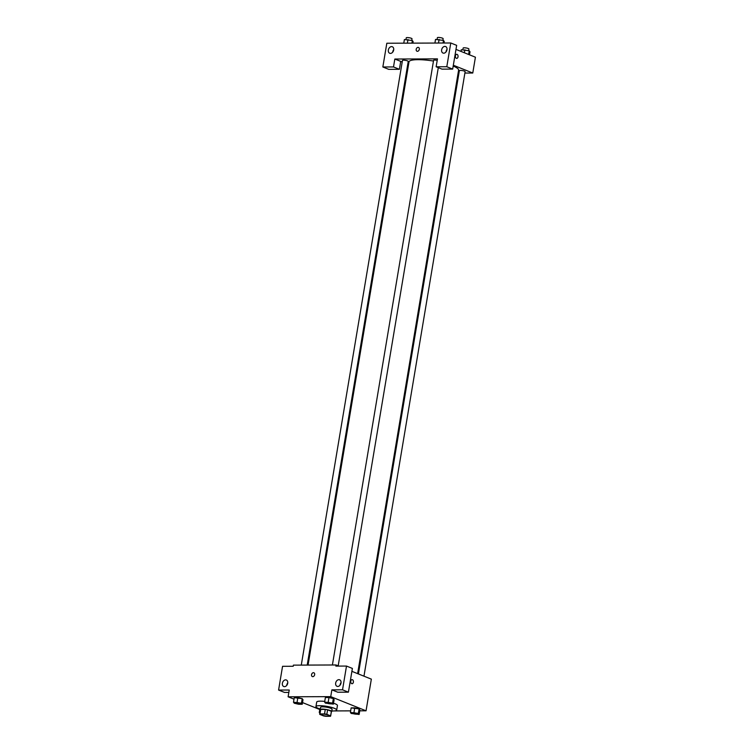 <?xml version="1.0" encoding="UTF-8"?>
<svg xmlns="http://www.w3.org/2000/svg" width="754" height="754" viewBox="0 0 754 754"><rect width="100%" height="100%" fill="white"/><g stroke="black" fill="none" stroke-linecap="round" stroke-linejoin="round"><path stroke-width="1.13" d="M322.071 715.122A4.09 0.792 9.5 0 1 321.147 714.434A4.09 0.792 9.5 0 1 325.313 714.33A4.09 0.792 9.5 0 1 329.215 715.782A4.09 0.792 9.5 0 1 326.491 716.083A4.09 0.792 9.5 0 1 322.071 715.122M325.841 716.3L330.403 716.281A5.551 1.074 9.5 0 0 330.657 716.027A5.551 1.074 9.5 0 0 330.62 715.857L326.85 714.34A5.551 1.074 9.5 0 0 324.522 713.925L319.96 713.944A5.551 1.074 9.5 0 0 319.705 714.198A5.551 1.074 9.5 0 0 319.743 714.368L323.513 715.885A5.551 1.074 9.5 0 0 325.841 716.3M324.522 713.925L325.276 709.401L320.714 709.42L319.96 713.944M325.276 709.401A5.551 1.074 9.5 0 1 327.604 709.816L326.85 714.34M330.657 716.027L331.411 711.503A5.551 1.074 9.5 0 0 331.374 711.333L327.604 709.816M331.355 711.851A5.844 1.131 -170.5 0 0 331.703 711.55A5.844 1.131 -170.5 0 0 328.48 709.966A5.844 1.131 -170.5 0 0 322.26 709.109A5.844 1.131 -170.5 0 0 320.177 709.627A5.844 1.131 -170.5 0 0 320.403 710.023M320.177 709.627L320.554 707.365A5.844 1.131 9.5 0 1 322.637 706.847A5.844 1.131 9.5 0 1 328.857 707.704A5.844 1.131 9.5 0 1 332.08 709.288L331.703 711.55M331.374 711.333L330.62 715.857M320.271 709.033A10.518 2.036 9.5 0 1 318.32 708.355A10.518 2.036 9.5 0 1 315.945 706.592A10.518 2.036 9.5 0 1 326.652 706.319A10.518 2.036 9.5 0 1 336.689 710.061A10.518 2.036 9.5 0 1 331.798 710.965M315.945 706.592L316.699 702.068A10.518 2.036 9.5 0 1 324.729 701.418M333.513 703.218A10.518 2.036 9.5 0 1 337.443 705.537L336.689 710.061M359.743 710.824L366.048 710.805L330.733 696.639L288.103 696.8L294.003 699.175M302.514 702.587L319.781 709.514M334.371 710.928L350.657 710.862M302.241 704.245L302.995 699.721L302.213 698.675L294.258 697.667L293.494 702.191L294.277 703.228L298.65 704.255L302.241 704.245L301.459 703.199L293.494 702.191M333.362 704.123L334.116 699.599L333.334 698.562L328.97 697.535L325.379 697.544L324.625 702.068L325.398 703.114L333.362 704.123L332.58 703.086L324.625 702.068M359.13 714.462L359.894 709.938L359.111 708.901L351.157 707.883L350.393 712.407L351.175 713.454L359.13 714.462L358.357 713.425L350.393 712.407M353.372 682.181A2.045 1.329 -90.2 0 1 352.09 683.718A2.045 1.329 -90.2 0 1 350.751 681.673A2.045 1.329 -90.2 0 1 352.071 679.627A2.045 1.329 -90.2 0 1 353.372 682.181M348.414 692.172L342.533 689.816L346.501 666.065L352.391 668.43L348.414 692.172L337.754 692.21L331.873 689.853L330.733 696.639M351.901 671.343L371.345 679.137L366.048 710.805M338.829 666.093L336.039 664.971L335.85 666.102L346.501 666.065M352.09 683.718A2.045 1.329 89.8 0 0 353.362 682.181A2.045 1.329 89.8 0 0 352.071 679.627M341.044 682.681A3.506 2.573 -68.1 0 0 340.082 684.83A3.506 2.573 -68.1 0 0 340.045 685.188M335.671 683.058A3.506 2.573 -68.1 0 0 337.029 686.3A3.506 2.573 -68.1 0 0 340.733 684.01A3.506 2.573 -68.1 0 0 339.639 679.797A3.506 2.573 -68.1 0 0 335.671 683.058M331.873 689.853L342.533 689.816M336.039 664.971L293.4 665.141L293.212 666.272L282.552 666.31L278.584 690.061L284.465 692.417L288.839 692.408M278.584 690.061L289.234 690.023L288.103 696.8M287.755 682.888A3.506 2.573 -68.1 0 0 286.793 685.037A3.506 2.573 -68.1 0 0 286.746 685.395M282.382 683.265A3.506 2.573 -68.1 0 0 283.74 686.508A3.506 2.573 -68.1 0 0 287.434 684.217A3.506 2.573 -68.1 0 0 286.35 680.004A3.506 2.573 -68.1 0 0 282.382 683.265M313.871 672.775A2.045 1.499 -68.1 0 0 313.438 672.691A2.045 1.499 111.9 0 1 313.871 672.775A2.045 1.499 111.9 0 1 314.503 675.226A2.045 1.499 111.9 0 1 312.344 676.564A2.045 1.499 111.9 0 1 311.619 674.387A2.045 1.499 111.9 0 1 313.438 672.691A2.045 1.499 -68.1 0 0 311.619 674.387A2.045 1.499 -68.1 0 0 312.354 676.564M308.056 665.085L408.998 61.875A25.146 4.873 9.5 0 1 433.475 61.036M453.192 66.069A25.146 4.873 9.5 0 1 458.602 70.179L357.622 673.633M332.401 664.99L433.597 60.32A2.922 0.566 9.5 0 1 437.216 60.367M301.28 665.113L402.466 60.433A2.922 0.566 9.5 0 1 405.445 60.358A2.922 0.566 9.5 0 1 408.234 61.404L307.208 665.085M358.414 673.953L459.365 70.659A2.922 0.566 9.5 0 1 462.343 70.584A2.922 0.566 9.5 0 1 465.133 71.621L363.965 676.178M394.832 59.029L437.461 58.869L436.142 66.776L446.802 66.738L450.769 42.987L386.821 43.242L382.844 66.983L393.503 66.946L394.832 59.029L402.212 61.988M407.763 64.213L408.555 64.533M458.121 73.081L458.96 73.081M464.888 73.053L472.767 73.025L453.333 65.23M418.517 47.436A2.045 1.499 -68.1 0 0 416.199 49.34A2.045 1.499 111.9 0 1 418.517 47.436A2.045 1.499 111.9 0 1 419.149 49.896A2.045 1.499 111.9 0 1 416.99 51.234A2.045 1.499 111.9 0 1 416.199 49.34A2.045 1.499 -68.1 0 0 416.99 51.234M441.646 49.811A3.506 2.573 111.9 0 1 445.614 46.541A3.506 2.573 111.9 0 1 446.698 50.754A3.506 2.573 111.9 0 1 443.003 53.053A3.506 2.573 111.9 0 1 441.646 49.811M388.348 50.018A3.506 2.573 111.9 0 1 392.316 46.748A3.506 2.573 111.9 0 1 393.409 50.961A3.506 2.573 111.9 0 1 389.705 53.261A3.506 2.573 111.9 0 1 388.348 50.018M447.018 49.425A3.506 2.573 -68.1 0 0 446.057 51.574A3.506 2.573 -68.1 0 0 446.01 51.932M393.72 49.632A3.506 2.573 -68.1 0 0 392.759 51.781A3.506 2.573 -68.1 0 0 392.721 52.139M400.713 61.394L399.394 69.302L388.734 69.349L382.844 66.983M399.394 69.302L393.503 66.946M436.142 66.776L442.023 69.142L452.683 69.095L456.66 45.353L450.769 42.987M452.683 69.095L446.802 66.738M472.767 73.025L475.416 57.2L455.982 49.396M456.736 58.378A2.045 1.329 89.8 0 0 458.008 56.852A2.045 1.329 -90.2 0 1 456.736 58.378A2.045 1.329 -90.2 0 1 455.397 56.343A2.045 1.329 -90.2 0 1 456.717 54.288A2.045 1.329 -90.2 0 1 458.017 56.852A2.045 1.329 89.8 0 0 456.717 54.288M469.516 54.825L470.025 51.809L469.242 50.772L461.288 49.755L461.005 51.413M469.242 50.772L468.63 54.467M464.879 49.745L464.37 52.761M462.862 49.755L463.154 48.039A2.922 0.566 9.5 0 1 466.123 47.964A2.922 0.566 9.5 0 1 468.913 49.001L468.639 50.631M412.872 43.138L413.126 41.593L412.344 40.546L404.389 39.538L403.776 43.176M412.344 40.546L411.91 43.138M407.98 39.528L407.367 43.157M405.972 39.528L406.255 37.823A2.922 0.566 9.5 0 1 409.233 37.747A2.922 0.566 9.5 0 1 412.014 38.784L411.75 40.405M443.993 43.016L444.247 41.47L443.475 40.433L435.51 39.415L434.907 43.053M443.475 40.433L443.041 43.025M439.101 39.406L438.489 43.035M437.094 39.415L437.377 37.7A2.922 0.566 9.5 0 1 440.355 37.625A2.922 0.566 9.5 0 1 443.145 38.661L442.871 40.292M319.979 712.53L319.272 712.53L319.856 713.303M319.875 708.911L319.272 712.53M351.882 712.954L351.882 712.973A2.922 0.566 9.5 0 1 351.882 712.954A2.922 0.566 9.5 0 1 354.861 712.879A2.922 0.566 9.5 0 1 357.65 713.915A2.922 0.566 9.5 0 1 357.641 713.925A2.922 0.566 9.5 0 1 355.7 714.142A2.922 0.566 9.5 0 1 352.542 713.463A2.922 0.566 9.5 0 1 351.882 712.973A2.922 0.566 9.5 0 1 354.851 712.898A2.922 0.566 9.5 0 1 357.641 713.934L357.65 713.915M359.894 709.938L359.111 708.901L358.357 713.425M359.111 708.901L354.738 707.874L353.984 712.398M354.738 707.874L351.157 707.883M294.984 702.756L294.984 702.737A2.922 0.566 9.5 0 1 294.984 702.737A2.922 0.566 9.5 0 1 297.962 702.662A2.922 0.566 9.5 0 1 300.752 703.699A2.922 0.566 9.5 0 1 300.752 703.708A2.922 0.566 9.5 0 1 298.801 703.925A2.922 0.566 9.5 0 1 295.643 703.246A2.922 0.566 9.5 0 1 294.984 702.756A2.922 0.566 9.5 0 1 297.962 702.681A2.922 0.566 9.5 0 1 300.742 703.718L300.742 703.718M302.995 699.721L302.213 698.675L301.459 703.199M302.213 698.675L297.849 697.657L297.085 702.181M297.849 697.657L294.258 697.667M326.105 702.615L326.105 702.634A2.922 0.566 9.5 0 1 326.105 702.615A2.922 0.566 9.5 0 1 329.083 702.539A2.922 0.566 9.5 0 1 331.873 703.576A2.922 0.566 9.5 0 1 331.873 703.586A2.922 0.566 9.5 0 1 329.922 703.812A2.922 0.566 9.5 0 1 326.765 703.124A2.922 0.566 9.5 0 1 326.105 702.634A2.922 0.566 9.5 0 1 329.083 702.558A2.922 0.566 9.5 0 1 331.873 703.595L331.873 703.595M334.116 699.599L333.334 698.562L332.58 703.086M333.334 698.562L328.97 697.535L328.207 702.059M328.97 697.535L325.379 697.544M320.459 709.674L319.705 714.198M438.291 67.643L338.188 665.839"/></g></svg>
